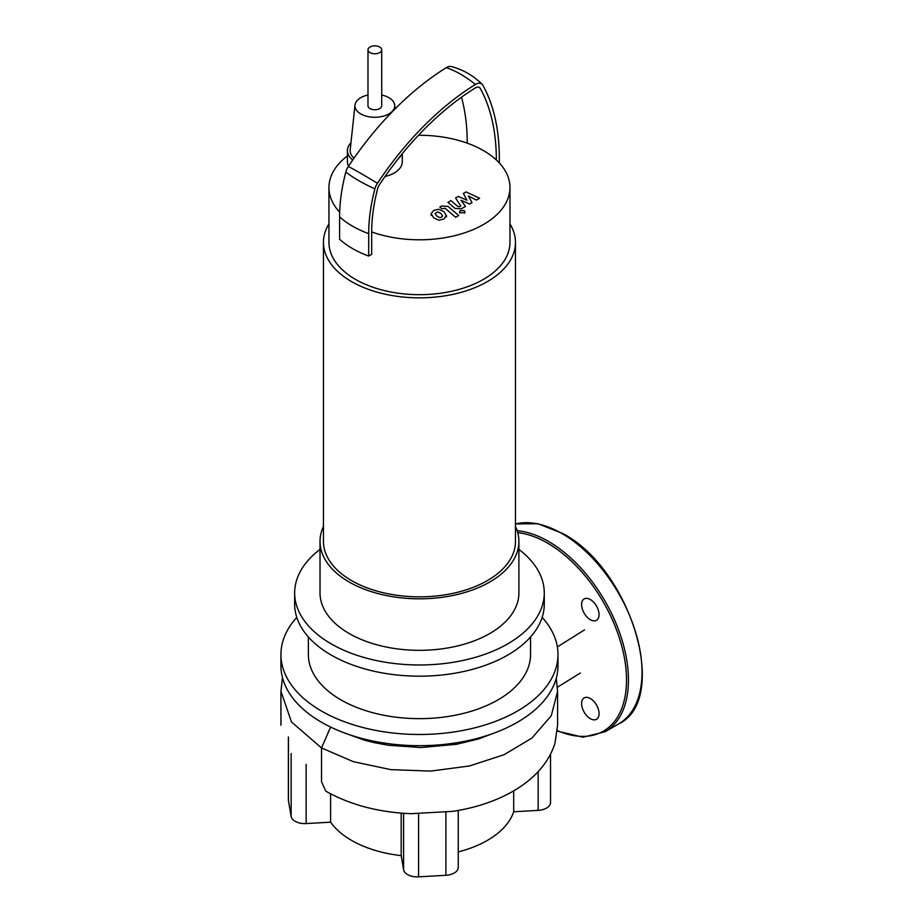 <?xml version="1.0" encoding="UTF-8"?>
<svg xmlns="http://www.w3.org/2000/svg" width="923" height="923" viewBox="0 0 923 923"><rect width="100%" height="100%" fill="white"/><g stroke="black" fill="none" stroke-linecap="round" stroke-linejoin="round"><path stroke-width="1.38" d="M442.625 215.97L440.94 213.513L437.825 211.863L434.975 213.501L436.671 215.97L439.775 217.609L441.644 217.159L442.636 215.797M446.444 215.832L443.998 211.748L438.76 209.256L433.752 210.398L431.156 213.64L433.614 217.747L438.84 220.216L443.871 219.063L446.467 215.463L446.467 216.882M431.156 213.64L431.133 215.428M458.696 215.532L448.013 206.383L441.598 206.037L439.856 207.04L441.944 208.829L445.094 208.286L455.627 217.297L458.696 215.532M460.381 210.571L459.608 211.644L460.381 212.717L464.096 212.717L464.869 211.644L464.096 210.571L460.381 210.571M463.381 193.461L467.015 200.256L458.246 196.426L455.57 197.972L460.842 206.106L459.896 206.66L457.912 206.521L450.978 200.614L447.92 202.379L455.016 208.425L461.431 208.76L465.48 206.417L460.958 200.268L469.588 204.041L471.988 202.656L468.365 195.988L476.464 200.083L479.614 198.26L466.057 191.915L463.381 193.461M515.472 526.468A99.43 57.411 180 0 1 518.899 541.409L518.899 592.924A99.43 57.411 180 0 1 457.508 645.962A99.43 57.411 180 0 1 349.148 633.513A99.43 57.411 180 0 1 320.027 592.924L320.027 541.409A99.43 57.411 180 0 1 323.454 526.468M518.899 541.409A99.43 57.411 180 0 1 457.508 594.447A99.43 57.411 180 0 1 349.148 582.009A99.43 57.411 180 0 1 320.027 541.409M509.981 223.954A96.004 55.426 180 0 1 515.472 242.414L515.472 541.409A96.004 55.426 180 0 1 456.204 592.624A96.004 55.426 180 0 1 351.571 580.602A96.004 55.426 180 0 1 323.454 541.409L323.454 242.414A96.004 55.426 180 0 1 328.946 223.954M515.472 242.414A96.004 55.426 180 0 1 456.204 293.629A96.004 55.426 180 0 1 351.571 281.607A96.004 55.426 180 0 1 323.454 242.414M418.477 135.289A90.523 52.265 180 0 1 467.246 143.157A90.523 52.265 0 0 1 496.343 159.956A90.523 52.265 180 0 1 509.981 187.542L509.981 242.414A90.523 52.265 180 0 1 454.104 290.699A90.523 52.265 180 0 1 355.459 279.369A90.523 52.265 180 0 1 328.946 242.414L328.946 187.542A90.523 52.265 180 0 1 347.417 155.906M339.676 212.232A90.523 52.265 180 0 1 328.946 187.542M401.101 155.191A27.425 15.841 180 0 1 397.94 159.148M402.278 153.737L402.278 161.79A27.425 15.841 180 0 1 385.041 176.489M381.707 95.023A19.891 11.48 180 0 1 388.918 97.676A19.891 11.48 180 0 1 394.698 105.084A19.891 11.48 180 0 1 383.022 116.263A19.891 11.48 180 0 1 360.789 113.921A19.891 11.48 180 0 1 354.997 105.084A19.891 11.48 180 0 1 367.989 95.023M353.982 158.214A24.69 14.249 180 0 1 350.209 149.711L354.997 105.084M348.525 166.232A27.425 15.841 180 0 1 347.417 161.79L347.417 150.587A27.425 15.841 180 0 1 350.948 142.823M352.759 159.979A27.425 15.841 180 0 1 347.417 150.587M509.981 187.542A90.523 52.265 180 0 1 463.438 233.219A90.523 52.265 180 0 1 371.681 231.927L371.681 254.333L368.692 256.052A94.631 54.642 0 0 1 339.595 239.253L339.595 216.859A94.631 54.642 0 0 0 368.692 233.657L368.692 256.052M499.32 162.944L499.32 158.237A230.888 133.304 120 0 0 482.925 85.354A11.457 6.611 120 0 0 482.198 84.374A11.457 6.611 120 0 0 475.345 84.478A234.5 135.393 120 0 0 377.449 183.273A11.457 6.611 120 0 0 374.911 188.857A149.168 86.127 120 0 0 368.692 233.657M482.198 84.374C473.499 75.651 463.196 69.71 451.301 66.537A11.457 6.611 120 0 0 446.247 67.679A234.5 135.393 120 0 0 348.352 166.475A11.457 6.611 120 0 0 345.825 172.059A149.168 86.127 120 0 0 339.595 216.859M496.343 159.956A226.666 130.87 120 0 0 480.237 88.412A7.234 4.177 120 0 0 479.81 87.812A7.234 4.177 120 0 0 475.449 87.858A230.277 132.947 120 0 0 379.318 184.877A7.234 4.177 120 0 0 377.726 188.396A144.957 83.693 120 0 0 371.681 231.927M467.246 143.157A226.666 130.87 120 0 0 461.465 97.238M379.699 52.611A6.853 3.957 0 0 0 381.707 49.807A6.853 3.957 0 0 0 377.472 46.15A6.853 3.957 0 0 0 370.008 47.004A6.853 3.957 0 0 0 367.989 49.807A6.853 3.957 0 0 0 372.223 53.465A6.853 3.957 0 0 0 379.699 52.611M381.707 49.807L381.707 105.799A6.853 3.957 180 0 1 379.699 108.602A6.853 3.957 180 0 1 372.223 109.456A6.853 3.957 180 0 1 367.989 105.799L367.989 49.807M542.136 617.372A138.519 79.978 180 0 1 557.988 654.511L557.988 665.714A138.519 79.978 180 0 1 472.472 739.6A138.519 79.978 180 0 1 321.516 722.259A138.519 79.978 180 0 1 280.938 665.714L280.938 654.511A138.519 79.978 180 0 1 296.779 617.372M557.988 654.511A138.519 79.978 180 0 1 472.472 728.397A138.519 79.978 180 0 1 321.516 711.068A138.519 79.978 180 0 1 280.938 654.511M530.552 636.962L530.552 654.511A111.095 64.137 180 0 1 461.973 713.767A111.095 64.137 180 0 1 340.91 699.865A111.095 64.137 180 0 1 308.374 654.511L308.374 636.962M518.899 549.381A124.801 72.052 180 0 1 544.27 592.924L544.27 604.127A124.801 72.052 180 0 1 467.223 670.698A124.801 72.052 180 0 1 331.207 655.076A124.801 72.052 180 0 1 294.656 604.127L294.656 592.924A124.801 72.052 180 0 1 320.027 549.381M544.27 592.924A124.801 72.052 180 0 1 467.223 659.495A124.801 72.052 180 0 1 331.207 643.873A124.801 72.052 180 0 1 294.656 592.924M496.516 732.17L478.368 739.011L456.412 744.319L421.003 747.538L388.133 745.242L373.942 742.577L364.47 740.177L342.41 732.17M538.167 771.674L538.167 810.371A13.718 7.915 0 0 0 550.535 802.491L550.535 754.241M538.167 810.371L513.707 811.767L513.707 790.826M288.391 736.969L288.391 799.929A13.718 7.915 0 0 0 288.449 800.702L288.449 737.8M291.137 753.503L291.137 816.463A13.718 7.915 0 0 0 306.136 823.57L306.136 764.382M291.137 816.463L288.449 800.702M330.596 793.803L330.596 822.174L306.136 823.57M282.496 677.655L280.938 691.281L291.483 721.971L321.516 747.942L321.516 781.7L325.796 791.161C350.117 804.833 378.488 812.344 410.885 813.694L452.616 811.375C500.208 804.233 543.37 780.708 554.988 743.153L557.596 725.166L557.596 691.408L556.257 678.29M403.593 813.301L403.593 869.743L401.182 855.621A96.004 55.426 180 0 1 330.596 822.174M401.182 855.621L401.182 813.117M513.707 811.767A96.004 55.426 180 0 1 458.246 851.917M403.593 869.743A13.718 7.915 0 0 0 418.581 876.85L418.581 813.798M445.878 812.252L445.878 875.292A13.718 7.915 0 0 0 458.246 867.412L458.246 810.44M445.878 875.292L418.581 876.85M590.339 698.515A12.345 7.13 60 0 1 598.392 709.395A12.345 7.13 60 0 1 596.5 719.282A12.345 7.13 60 0 1 590.339 718.671A12.345 7.13 60 0 1 582.275 707.791A12.345 7.13 60 0 1 584.167 697.903A12.345 7.13 60 0 1 590.339 698.515M581.605 604.577A12.345 7.13 60 0 1 584.167 598.923A12.345 7.13 60 0 1 593.674 602.234A12.345 7.13 60 0 1 599.062 614.649A12.345 7.13 60 0 1 596.5 620.302A12.345 7.13 60 0 1 586.993 616.991A12.345 7.13 60 0 1 581.605 604.577M345.825 172.059A94.631 32.928 14.8 0 0 374.911 188.857M348.352 166.475A94.631 8.238 33.5 0 1 377.449 183.273M446.247 67.679A94.631 52.565 58.2 0 1 475.345 84.478M480.237 88.412A90.523 69.836 -29 0 0 479.175 87.339M330.596 727.059L321.516 747.942L353.428 761.694L390.844 769.632L430.626 771.097L469.449 765.975L504.096 754.702L531.96 738.042L551.262 715.752L557.596 691.408M557.354 646.919L584.478 629.878M557.365 730.612A111.775 64.529 -120 0 0 626.509 679.997A111.775 64.529 -120 0 0 547.477 543.093A111.775 64.529 -120 0 0 517.722 532.629M515.472 523.906L537.994 523.745L562.707 533.506C630.986 568.856 670.294 699.646 618.595 723.955L605.015 731.789A113.148 65.325 -120 0 0 628.448 679.997A113.148 65.325 -120 0 0 548.447 541.409A113.148 65.325 -120 0 0 517.145 530.702M618.595 723.955A113.148 65.325 -120 0 0 642.027 672.152A113.148 65.325 -120 0 0 562.026 533.575A113.148 65.325 -120 0 0 515.472 523.952M459.608 213.063L459.608 211.644M464.869 213.063L464.869 211.644M394.698 105.084L395.102 108.879M580.382 672.994L557.457 687.197M280.938 691.292L280.938 725.247M557.319 731.108L583.001 737.2L605.015 731.789"/></g></svg>
